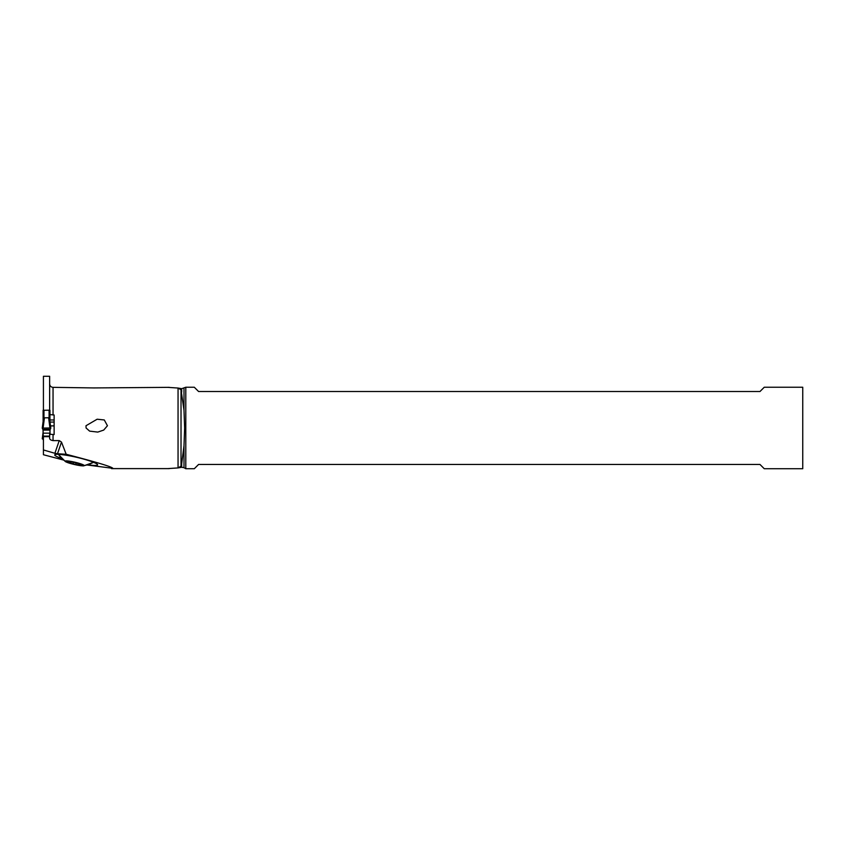 <?xml version="1.0" encoding="UTF-8"?>
<svg xmlns="http://www.w3.org/2000/svg" width="845" height="845" viewBox="0 0 845 845"><rect width="100%" height="100%" fill="white"/><g stroke="black" fill="none" stroke-linecap="round" stroke-linejoin="round"><path stroke-width="1.27" d="M49.95 420.715L49.95 410.29L49.094 410.184L43.106 410.29L43.106 420.715M43.179 420.979L42.588 429.028L42.25 428.098L49.95 427.982L48.609 417.768L44.32 417.831L43.179 421.053M44.32 417.831L43.179 421.021M48.609 417.768L49.897 421.148L50.795 428.066M43.158 421.148L42.25 428.088L50.806 428.098L49.897 421.148M49.961 430.105L50.056 429.44A35.501 4.331 0 0 1 50.468 429.028L50.806 428.098L50.468 429.028A35.501 4.331 180 0 0 50.056 429.44L49.95 433.158L43.106 433.158L43 429.44A35.501 4.331 180 0 0 42.588 429.028A35.501 4.331 0 0 1 43 429.44L43.095 430.105L49.961 430.105L49.95 433.158M49.876 421.053L48.735 417.831M43.106 432.112L42.25 438.819L43.106 438.935L42.25 438.819L43.169 431.615M43.106 435.09L42.588 437.89A35.501 4.331 180 0 0 43 437.478A35.501 4.331 0 0 1 42.588 437.89M43.422 439.706L43.106 433.158L43.106 439.706M43.422 410.85L43.422 376.278L49.633 376.278L49.633 410.85M49.633 414.568L54.122 414.99L54.122 434.573L49.728 434.245M59.245 440.604L54.893 453.3L57.492 453.754L61.484 442.083L59.245 440.604L53.045 440.604C50.721 440.234 49.58 439.379 49.633 438.037L49.633 436.643L43.422 436.643L43.422 454.726L63.47 460.029M61.484 442.083L66.185 454.272C96.636 462.204 112.195 466.884 112.829 468.32L87.204 465.003M167.68 387.348L178.052 388.045L178.052 467.919L167.68 468.616M169.306 387.348L93.806 387.929L53.045 387.348C50.975 387.147 49.834 386.007 49.633 383.926M97.703 432.08L89.633 431.13L86.074 427.982L86 425.732L97.154 419.215L104.284 419.954L107.442 425.732L103.713 430.084L97.862 432.059M54.122 433.305L54.122 434.573M54.122 419.976L49.95 419.976M49.633 436.643L49.633 436.104L43.422 436.104L43.422 436.643M54.122 425.891L50.52 425.891M50.013 422.067L54.122 422.067M54.893 453.3L43.422 449.952M49.633 434.309L49.633 436.104M57.492 453.754L66.185 454.272M61.886 458.582A21.093 2.503 13.1 0 1 60.196 457.958L59.403 457.663A21.093 2.503 13.1 0 1 54.904 454.663A21.093 2.503 13.1 0 1 62.245 454.695L63.206 454.811A21.093 2.503 13.1 0 1 92.137 461.792L92.929 462.099A21.093 2.503 13.1 0 1 97.545 464.602A21.093 2.503 13.1 0 1 90.088 465.067L89.126 464.94A21.093 2.503 13.1 0 1 87.912 464.782M181.02 466.186L178.052 467.919L181.675 467.285L181.675 463.873L181.02 466.186L181.02 389.788L183.999 410.205L184.643 427.982L183.999 445.769L181.675 463.873M181.02 389.788L178.052 388.045L181.675 388.689L181.675 392.101M183.999 445.769L183.999 467.686L185.794 468.721L185.794 387.242L181.675 388.689M185.794 387.242L194.308 387.242L198.586 391.52L759.982 391.52L764.25 387.242L802.75 387.242L802.75 468.721L764.25 468.721L759.982 464.454L198.586 464.454L194.308 468.721L185.794 468.721M84.215 465.595A9.834 1.172 -166.9 0 0 74.899 462.226A9.834 1.172 -166.9 0 0 65.054 461.138A9.834 1.172 -166.9 0 0 65.35 461.539A9.834 1.172 -166.9 0 0 74.371 464.507A9.834 1.172 -166.9 0 0 83.771 465.827A9.834 1.172 -166.9 0 0 84.215 465.595A34.222 33.98 -166.9 0 0 93.478 462.31M67.304 462.088L68.815 462.014L67.484 461.286L73.504 462.215L81.965 464.644L80.455 464.718L81.785 465.458L75.765 464.518L67.304 462.088M43.106 433.158L43.095 430.105M49.95 427.982L50.806 428.098M43.961 418.486L43.961 410.184M44.447 417.768L43.106 427.982M50.056 429.44L43 429.44M49.094 410.184L49.094 418.486M50.235 434.383L49.95 432.112L50.235 434.383M53.045 414.99L53.045 387.348M53.045 440.604L53.045 434.573M183.999 410.205L183.999 388.288M59.403 457.663L60.217 456.818M58.358 454.325A34.222 33.98 13.1 0 0 65.054 461.138M69.269 461.528L69.005 462.648M80.264 464.085L80 465.204M76.166 462.828L75.765 464.518M73.504 462.215L73.103 463.905M60.745 457.398L60.196 457.958M89.126 464.94L88.989 464.412M89.845 464.095L90.088 465.067M169.306 468.616L111.519 468.616M183.999 467.686L181.675 467.285M65.319 461.518L57.904 453.892M83.813 465.817L93.827 462.247M68.941 461.444L68.815 462.014M80.592 464.158L80.455 464.718"/></g></svg>
